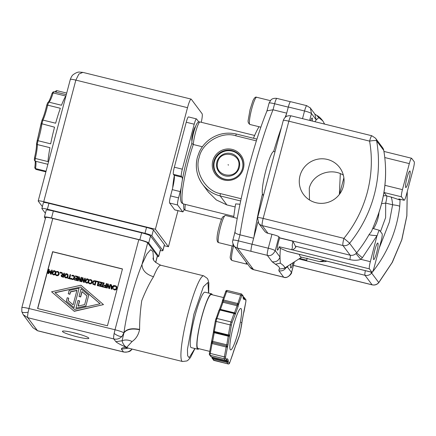 <?xml version="1.0" encoding="UTF-8"?>
<svg xmlns="http://www.w3.org/2000/svg" width="436" height="436" viewBox="0 0 436 436"><rect width="100%" height="100%" fill="white"/><g stroke="black" fill="none" stroke-linecap="round" stroke-linejoin="round"><path stroke-width="0.65" d="M35.91 169.397L34.82 167.996L34.82 167.462L35.512 168.59A41.011 5.777 103.9 0 0 35.91 169.397L45.889 171.86M34.509 157.837L34.537 157.772C36.008 151.336 36.684 146.594 36.564 143.558L37.267 144.545L49.938 147.673A41.011 5.777 103.9 0 0 47.949 161.587L35.278 158.459A41.011 5.777 103.9 0 0 35.082 161.14L34.34 160.099L34.509 157.837C35.986 151.336 36.657 146.665 36.526 143.82L41.965 120.331C43.627 116.717 45.219 111.665 46.756 105.18L47.682 102.689L48.805 102.122A16.197 2.284 103.9 0 0 53.11 92.912L65.782 96.04A41.011 5.777 103.9 0 0 61.481 105.25L48.805 102.122A41.011 5.777 103.9 0 0 47.671 105.152L60.348 108.281A41.011 5.777 103.9 0 0 55.628 123.214L42.951 120.085A16.197 2.284 103.9 0 0 47.671 105.152L46.756 105.18M211.318 342.919A1.041 0.719 21.8 0 1 211.324 342.881L211.324 342.865A1.041 0.719 21.8 0 1 211.351 342.783A1.041 0.719 21.8 0 1 212.392 342.434L212.087 343.535A1.041 0.409 -169.6 0 1 211.297 342.979A1.041 0.409 -169.6 0 1 211.318 342.919L213.477 332.254M237.489 304.017L238.596 304.388A1.041 0.534 9 0 1 237.364 304.611L223.292 301.134A1.041 0.534 -171 0 1 222.518 300.48A1.041 0.534 -171 0 1 222.534 300.42L221.995 302.535A1.041 0.61 19.8 0 1 223.009 302.262L223.575 300.012L237.647 303.483A1.041 0.61 19.8 0 1 238.612 304.361L241.648 295.94A1.041 0.61 -160.2 0 0 240.683 295.068L226.616 291.597A1.041 0.61 19.8 0 0 225.603 291.869C225.777 290.845 226.328 290.371 227.26 290.458A3.117 0.441 103.9 0 0 226.616 291.597L223.575 300.012A1.041 0.61 19.8 0 0 222.567 300.29A1.041 0.61 19.8 0 0 222.545 300.393A1.041 0.534 -171 0 1 222.545 300.393L221.973 302.644A1.041 0.61 19.8 0 1 221.995 302.535L219.433 309.631A1.041 0.61 19.8 0 1 220.447 309.353L223.009 302.262L237.075 305.734L240.683 295.068A3.117 0.441 -76.1 0 1 241.326 293.929A3.117 0.441 -76.1 0 1 241.375 293.962A1.041 1.019 143.3 0 1 242.105 295.205L243.293 296.796A1.041 1.019 -36.7 0 0 243.125 295.924L241.326 293.929L227.26 290.458A3.117 0.441 103.9 0 1 227.303 290.49M232.819 353.961A1.041 0.534 -171 0 1 232.819 354.043A1.041 0.534 -171 0 1 232.802 354.103A1.041 0.534 -171 0 1 232.791 354.13L229.799 362.43A1.041 0.61 19.8 0 1 229.777 362.539A1.041 0.61 19.8 0 1 229.718 362.643M232.72 354.332A1.041 0.61 -160.2 0 0 232.77 354.234A1.041 0.61 -160.2 0 0 232.791 354.13L233.364 351.879A1.041 0.61 19.8 0 1 233.342 351.988A1.041 0.61 19.8 0 1 233.293 352.075M243.964 311.735A1.041 0.719 -158.2 0 0 244.024 311.626A1.041 0.719 -158.2 0 0 244.051 311.527A1.041 0.719 -158.2 0 0 244.056 311.489A1.041 0.409 10.4 0 0 244.084 311.429A1.041 0.409 10.4 0 0 244.084 311.364M211.923 340.718A1.041 0.409 10.4 0 0 211.901 340.778A1.041 0.409 10.4 0 0 212.692 341.334L226.764 344.811L226.464 345.906A1.041 0.719 21.8 0 1 227.39 346.849A1.041 0.719 21.8 0 1 227.385 346.887A1.041 0.409 -169.6 0 1 226.159 347.007L226.464 345.906L212.392 342.434L212.577 341.851L211.694 341.759M236.497 134.086A2.076 0.294 103.9 0 0 236.47 134.065A2.076 0.294 103.9 0 0 235.745 135.781C221.701 130.985 201.715 142.877 199.165 157.554C194.124 171.615 205.754 191.317 220.463 193.622A2.076 0.294 103.9 0 0 220.164 195.917A32.188 31.654 143.3 0 1 202.538 184.254A32.188 31.654 143.3 0 1 197.394 157.363M400.128 199.29L399.725 206.359C398.896 205.748 396.526 205.231 392.613 204.795C392.231 200.636 391.702 198.037 391.027 196.996L399.529 199.862A128.429 126.304 -36.7 0 0 399.578 199.154M21.898 307.756C21.827 307.146 24.187 307.396 28.983 308.525L28.138 312.22C27.566 315.266 27.446 317.097 27.773 317.708L23.228 314.699L32.869 327.616M131.797 349.28C129.372 351.754 126.604 352.637 123.492 351.928L123.611 352.016C127.699 352.299 130.293 351.596 131.4 349.895A8.306 3.63 -134.3 0 0 131.797 349.28L132.004 349.034M139.596 329.414A44.123 6.218 103.9 0 0 139.553 329.698C138.43 334.979 135.939 338.925 132.07 341.535L126.625 347.405C121.186 345.078 117.595 343.176 115.851 341.693L113.796 338.941C113.469 338.331 113.589 336.499 114.156 333.453L115.006 329.758C119.905 331.028 122.87 332.085 123.889 332.935L123.977 332.603C126.636 328.984 131.841 327.921 139.596 329.414C139.585 320.433 140.294 310.884 141.727 300.764C145.477 291.237 149.406 283.237 153.51 276.751C146 274.331 142.158 270.233 141.983 264.456L146.807 254.166L150.66 249.67L152.96 251.577L153.554 259.692M121.437 349.176C121.257 348.081 122.985 347.492 126.625 347.405C125.797 347.961 126.14 348.244 127.655 348.255L121.437 349.176L123.492 351.928L37.474 330.695L27.773 317.708L113.796 338.941C116.881 339.66 119.649 338.777 122.102 336.292L123.977 332.603C126.767 311.833 134.495 282.572 141.983 264.456L147.679 242.879A8.306 0.943 -165.2 0 0 138.795 239.702L52.778 218.469A8.306 0.943 -165.2 0 0 45.644 217.553L21.855 307.609L21.816 311.696L23.228 314.699M36.531 143.673L41.093 123.562L54.549 127.181A41.011 5.777 103.9 0 0 50.674 143.836L38.003 140.708A41.011 5.777 103.9 0 0 37.267 144.545A16.197 2.284 103.9 0 1 35.278 158.459L34.537 157.772M35.082 161.14L47.758 164.268A41.011 5.777 103.9 0 0 47.726 164.917M46.063 171.195L35.512 168.59A16.197 2.284 103.9 0 0 35.659 161.287M233.413 326.09A21.337 3.008 -76.1 0 1 240.835 308.475A21.337 3.008 -76.1 0 1 238.034 332.281A21.337 3.008 -76.1 0 1 230.611 349.901A21.337 3.008 -76.1 0 1 233.413 326.09M209.76 351.383L198.031 348.489A27.773 3.913 -76.1 0 1 201.677 317.495A27.773 3.913 -76.1 0 1 211.346 294.562L223.543 297.575M240.857 156.971L239.68 155.848M242.541 168.383A14.9 14.65 -36.7 0 0 225.456 150.415A14.9 14.65 -36.7 0 0 216.278 173.762A14.9 14.65 -36.7 0 0 242.541 168.383M191.873 143.493L193.306 144.518L202.369 146.752M212.79 160.917A15.936 15.674 143.3 0 1 232.148 149.39A15.936 15.674 143.3 0 1 243.424 168.481A15.936 15.674 143.3 0 1 224.06 180.008A15.936 15.674 143.3 0 1 212.79 160.917M234.29 234.737A14.017 1.973 -76.1 0 1 235.069 231.462M234.072 245.926A14.017 1.973 -76.1 0 1 233.44 246.291A14.017 1.973 -76.1 0 1 232.938 243.811M247.403 263.78A14.017 1.973 -76.1 0 1 246.771 264.145A14.017 1.973 -76.1 0 1 246.258 262.254M343.334 175.114L341.453 174.084C329.333 168.051 312.454 174.743 309.282 188.161L309.484 199.977M312.247 121.05A7.216 1.019 103.9 0 0 312.263 118.042A7.216 1.019 103.9 0 0 312.165 117.971A7.216 1.019 103.9 0 0 310.655 120.658M300.006 175.73A22.53 22.16 143.3 0 1 317.484 159.244A22.53 22.16 143.3 0 1 339.715 167.598A22.53 22.16 143.3 0 1 343.317 186.423A22.53 22.16 143.3 0 1 325.834 202.909A22.53 22.16 143.3 0 1 303.609 194.554A22.53 22.16 143.3 0 1 300.006 175.73M410.009 171.086A8.513 1.199 103.9 0 0 409.889 170.999A8.513 1.199 103.9 0 0 406.804 178.504A8.513 1.199 103.9 0 0 405.687 187.442A8.513 1.199 103.9 0 0 405.807 187.529A8.513 1.199 103.9 0 0 408.892 180.03A8.513 1.199 103.9 0 0 410.009 171.086M290.845 264.14A7.216 1.019 103.9 0 0 290.708 267.938A7.216 1.019 103.9 0 0 290.812 268.015A7.216 1.019 103.9 0 0 293.161 262.657M377.908 243.125A8.513 1.199 103.9 0 0 377.789 243.037A8.513 1.199 103.9 0 0 374.704 250.542A8.513 1.199 103.9 0 0 373.587 259.48A8.513 1.199 103.9 0 0 373.707 259.573A8.513 1.199 103.9 0 0 376.797 252.068A8.513 1.199 103.9 0 0 377.908 243.125M279.236 246.765A7.216 1.019 103.9 0 1 277.481 250.155A7.216 1.019 103.9 0 1 277.378 250.084A7.216 1.019 103.9 0 1 277.716 245.19A7.216 1.019 103.9 0 1 279.754 237.974L292.229 241.054L293.57 242.438L295.848 247.261C294.278 248.891 293.09 249.741 292.278 249.823L279.236 246.765L280.413 248.34A77.87 10.971 103.9 0 0 279.999 257.038L280.31 263.164L275.405 264.221L272.119 261.731C276.004 262.298 278.631 260.733 279.999 257.038L275.236 250.651C273.078 254.76 270.445 256.319 267.344 255.338L251.125 251.332A6.436 0.905 103.9 0 1 252.063 244.22L253.905 237.26A103.823 14.628 103.9 0 1 262.439 193.938A22.323 3.145 103.9 0 1 265.976 169.958A22.323 3.145 103.9 0 1 273.65 151.51A22.323 3.145 -76.1 0 1 273.743 151.526L274.996 151.832M218.36 176.008A14.59 14.344 143.3 0 1 218.022 175.479M230.66 179.349A14.59 14.344 143.3 0 1 214.403 161.663A14.59 14.344 143.3 0 1 240.116 156.399A14.59 14.344 143.3 0 1 241.424 171.315M219.455 176.874A14.59 14.344 143.3 0 1 217.226 174.509L216.736 173.855M239.304 167.462A11.647 11.456 143.3 0 1 225.15 175.888A11.647 11.456 143.3 0 1 216.91 161.936A11.647 11.456 143.3 0 1 231.064 153.51A11.647 11.456 143.3 0 1 239.304 167.462M238.514 167.271C242.58 153.494 220.436 148.954 217.7 162.132C213.711 175.926 235.745 180.466 238.514 167.271M198.936 348.713A28.553 4.022 -76.1 0 1 197.846 349.247L191.257 347.617A28.553 4.022 -76.1 0 1 195.006 315.757A28.553 4.022 -76.1 0 1 204.942 292.18L211.531 293.81A28.553 4.022 -76.1 0 1 212.25 294.785M197.846 349.247A28.553 4.022 -76.1 0 1 201.596 317.381A28.553 4.022 -76.1 0 1 211.531 293.81M62.512 331.578A13.652 1.553 14.8 0 1 62.435 331.333A13.652 1.553 14.8 0 1 75.09 333.071A13.652 1.553 14.8 0 1 88.759 338.058A13.652 1.553 14.8 0 1 88.835 338.303A13.652 1.553 14.8 0 1 76.175 336.565A13.652 1.553 14.8 0 1 62.512 331.578M115.851 341.693L122.069 340.772C122.832 343.808 124.353 346.021 126.625 347.405L128.544 348.179L126.593 348.037M195.459 126.751A7.27 1.025 103.9 0 0 192.985 132.757A7.27 1.025 103.9 0 0 191.982 140.844M41.071 123.595L41.932 120.478C43.616 116.772 45.224 111.687 46.756 105.223M55.972 92.116A16.197 2.284 103.9 0 0 56.724 90.612L55.585 91.184L55.225 91.936M52.718 92.465L53.993 91.631A41.011 5.777 103.9 0 0 53.11 92.912L52.031 93.462L52.925 92.034M52.053 93.342C50.282 98.656 49.017 101.593 48.249 102.155L48.805 102.122M37.131 140.561L38.003 140.708A16.197 2.284 103.9 0 0 41.872 124.053A41.011 5.777 103.9 0 1 42.951 120.085L41.943 120.391M56.724 90.612L66.708 93.075M66.288 94.666L53.993 91.631M79.494 300.807L78.104 306.072L84.655 304.606L86.966 295.875L81.941 291.553L80.551 296.818L79.052 296.447L81.08 288.768L88.704 295.319L85.908 305.903L75.968 308.121L78 300.437L79.608 300.96L78.267 306.034M68.719 298.148L68.092 300.518L73.117 304.84L76.949 290.322L70.398 291.788L69.771 294.158L68.272 293.788L69.144 290.496L79.085 288.272L73.973 307.631L66.348 301.074L67.22 297.777L68.719 298.148L68.218 300.627M238.596 304.388A1.041 0.534 9 0 0 238.612 304.361L238.04 306.606A1.041 0.61 -160.2 0 0 237.075 305.734L234.519 312.83A1.041 0.61 19.8 0 1 235.484 313.702L238.04 306.606M78.257 333.927L75.384 333.148M79.085 288.272L73.973 307.631M76.9 290.512L70.512 291.94L69.885 294.311L68.272 293.788M74.087 307.778L66.348 301.074M88.704 295.319L85.908 305.903M86.949 295.919L82.05 291.706L80.66 296.971L79.052 296.447M86.023 306.05L75.968 308.121M191.796 143.613L191.78 143.695C191.851 138.005 194.794 127.127 196.843 123.72C197.704 122.254 198.751 121.671 199.977 121.971A12.976 1.831 103.9 0 0 195.459 132.691A12.976 1.831 103.9 0 0 193.306 144.518A38.935 5.488 103.9 0 0 188.494 160.492A38.935 5.488 103.9 0 0 183.382 203.939C182.112 202.86 179.436 204.446 180.956 189.262C182.891 174.318 186.504 159.102 191.796 143.613M256.929 139.117L236.47 134.065C226.644 131.857 217.597 133.716 209.335 139.64C204.947 142.954 201.601 147.09 199.285 152.05L197.383 157.325C195.012 167.13 196.729 176.106 202.538 184.254L208.397 192.102L216.37 199.96L226.878 204.915L235.14 206.953M266.772 111.485A14.017 1.973 -76.1 0 1 267.628 108.569M339.377 194.434L340.314 173.583M240.007 204.25L235.647 203.901A58.402 8.229 103.9 0 0 233.685 217.477M259.088 126.74A58.402 8.229 103.9 0 0 253.469 138.261M235.075 232.028C234.639 232.906 236.274 233.843 239.98 234.84A103.823 14.628 -76.1 0 1 273.023 109.779L267.034 110.837M234.955 232.235L234.944 232.274C240.552 194.162 254.771 140.288 267.05 110.793M306.797 105.686L290.561 101.675A6.436 0.905 103.9 0 0 288.321 106.994L285.7 116.913M286.479 113.954A103.823 14.628 103.9 0 0 285.133 117.382M281.46 127.356A103.823 14.628 103.9 0 0 273.65 151.51M339.535 194.222L343.868 177.823M309.985 107.578L310.421 108.101L311.462 113.529C309.98 112.586 307.669 111.747 304.535 110.995L302.513 118.647M288.283 107.125L274.615 103.752A6.436 0.73 -165.2 0 0 269.088 103.038L270.963 99.909C270.843 100.078 272.375 97.833 276.871 98.389A6.491 0.916 103.9 0 0 274.615 103.752L273.023 109.779L286.692 113.153M253.648 238.22L239.98 234.84L238.383 240.874A6.491 0.916 103.9 0 0 237.44 248.046A6.436 6.333 143.3 0 1 233.914 245.719C231.309 240.176 233.249 241.233 232.857 240.165A6.436 0.73 14.8 0 1 238.383 240.874L252.057 244.247M263.437 195.584L262.728 194.636A22.323 3.145 -76.1 0 1 262.439 193.938M381.609 203.612A6.491 1.052 170.3 0 0 385.686 203.089L385.626 217.597L380.486 231.592M307.004 258.09L306.824 260.205A7.216 1.019 103.9 0 0 306.993 258.515M377.265 235.473C378.29 231.854 379.058 230.154 379.571 230.361L382.1 233.751A6.491 0.916 -76.1 0 1 381.157 240.928L374.279 266.957A6.491 0.916 -76.1 0 1 372.022 272.315A6.491 0.916 -76.1 0 1 371.93 272.249L369.401 268.859A6.491 0.916 -76.1 0 1 370.344 261.682L377.026 235.604C372.567 235.429 369.924 235.08 369.09 234.557L371.45 231.511L375.249 222.273M383.969 192.331L386.628 195.911A6.491 6.382 -36.7 0 0 383.326 195.966M283.743 277.225L267.508 273.219A6.436 0.905 -76.1 0 1 267.415 273.154L283.634 277.154C286.735 278.141 289.362 276.571 291.51 272.456L291.542 272.576C292.551 272.429 287.738 279.214 283.716 277.22L278.86 270.761L279.073 269.137C280.299 268.102 279.078 266.461 275.405 264.221M322.831 120.925L318.771 117.606L316.231 119.911A77.87 10.971 103.9 0 0 314.928 121.715M404.123 200.277A6.491 0.916 -76.1 0 1 404.03 200.206L401.496 196.816A6.491 0.916 -76.1 0 1 402.444 189.644L409.317 163.614A6.491 0.916 -76.1 0 1 411.579 158.257A6.491 0.916 -76.1 0 1 411.671 158.323L414.2 161.712A6.491 0.916 -76.1 0 1 413.257 168.89L406.379 194.914A6.491 0.916 -76.1 0 1 404.123 200.277L398.826 198.925L399.529 199.862M324.635 124.107L322.82 120.903C320.683 118.074 318.629 116.216 316.661 115.333M309.647 120.407L311.462 113.529L316.231 119.911L314.857 114.101L316.678 115.338L318.771 117.606M257.932 222L253.905 237.26M267.415 273.154L253.561 269.639A6.491 0.916 103.9 0 0 253.654 269.71L250.035 267.306A6.436 6.333 -36.7 0 0 253.561 269.639L237.44 248.046L251.125 251.332M306.824 260.205L299.712 258.45M294.289 261.927L291.51 272.456L287.4 266.952L286.103 267.622C284.376 270.282 281.961 271.328 278.86 270.761M280.31 263.164C284.01 265.655 285.308 267.393 284.207 268.374L286.103 267.622L286.468 266.952M301.658 257.196L284.207 268.374L279.073 269.137M272.119 261.731L267.344 255.338C267.017 254.406 267.328 252.03 268.282 248.22C271.415 248.967 273.732 249.779 275.236 250.651L278.898 236.77A6.491 0.736 -165.2 0 0 271.96 234.29L267.971 233.304A6.491 6.382 143.3 0 1 264.418 230.955L258.662 223.248L257.589 217.706A6.491 0.736 14.8 0 1 263.159 218.425L343.895 238.356C354.844 224.911 362.648 209.58 367.314 192.347C371.772 175.065 372.524 157.99 369.586 141.122A6.491 0.916 -76.1 0 1 371.843 135.76L375.489 138.179A6.491 6.382 143.3 0 1 376.65 140.877A6.491 1.052 170.2 0 0 369.586 141.122L288.85 121.192A6.491 0.736 -165.2 0 0 283.28 120.472C284.632 116.81 287.242 115.262 291.106 115.834A6.491 0.916 103.9 0 0 288.85 121.192L263.159 218.425A6.491 0.916 103.9 0 0 262.216 225.597A6.491 6.382 143.3 0 1 258.662 223.248M371.45 231.511L375.254 222.256C385.048 199.045 387.887 175.114 383.784 150.464A6.491 1.052 170.2 0 0 383.745 150.382A128.429 126.304 143.3 0 1 381.353 204.337A128.429 126.304 143.3 0 1 375.222 222.142M299.314 254.368A62.294 8.78 -76.1 0 0 301.025 257.044L319.452 261.589L324.395 260.559M278.898 236.77L279.683 237.816L350.19 255.224C352.337 255.627 354.245 255.082 355.912 253.599A6.491 6.382 -36.7 0 0 356.686 252.793A128.429 126.304 -36.7 0 0 369.09 234.557M377.026 235.604L362.381 257.72L360.828 259.333L355.912 253.599M288.076 265.922L287.4 266.952L287.591 266.233M372.72 228.415L379.571 230.361M370.344 261.682L360.828 259.333C357.858 260.488 354.212 260.575 349.89 259.594L295.412 246.149M287.422 251.43L280.413 248.34M292.943 241.669L292.207 245.272L292.42 247.441M292.349 247.719L291.711 249.844M240.116 156.399L240.607 157.058A14.59 14.344 143.3 0 1 242.236 159.87M55.11 271.595L54.538 271.268L52.898 272.587L52.985 274.026M63.329 275.203L62.234 275.149L61.95 276.315M67.362 274.62L66.784 274.293L65.149 275.612L65.237 277.051M95.446 281.454L94.013 281.383L93.119 282.523L93.38 283.961M100.078 303.788L80.622 287.057L55.089 292.758M112.711 286.899L111.66 286.637L111.763 288.37M88.159 279.748L87.582 279.427L85.947 280.746L86.028 282.185M54.565 274.162L53.568 274.358L52.794 273.726L52.783 272.44L54.424 271.116L55.061 271.524L55.209 273.034L54.565 274.162M62.234 275.149L63.362 275.083L62.964 276.588L61.803 276.124M61.841 276.162L62.119 275.002M66.812 277.187L65.82 277.378L65.046 276.746L65.035 275.459L66.675 274.14L67.313 274.549L67.46 276.059L66.812 277.187M94.013 281.383L95.479 281.34L94.666 284.414L93.168 283.689M93.271 283.814L93.004 282.37L93.898 281.231M80.513 286.904L100.127 303.778L74.545 309.489L54.931 292.621L80.622 287.057M111.545 286.49L112.777 286.79L111.665 288.518L111.66 286.637M87.609 282.321L86.617 282.512L85.843 281.879L85.832 280.593L87.473 279.274L88.11 279.683L88.257 281.193L87.609 282.321M48.38 272.887L50.036 270.805L50.358 270.887L50.772 273.476L51.682 270.042L52.178 270.162L51.121 274.151L50.402 273.971L49.987 271.508L48.44 273.492L47.704 273.307L48.756 269.317L49.284 269.448L48.38 272.887M53.116 270.881L54.549 270.658L55.694 271.519L55.764 273.17L54.876 274.593L53.448 274.816L52.304 273.961L52.233 272.304L53.116 270.881M52.554 274.331L52.304 273.961M55.634 271.399L55.873 273.323L54.991 274.745L53.563 274.969L52.418 274.108M60.718 273.083L60.075 272.925L60.277 272.162L60.92 272.32L60.827 273.236L60.075 272.925M62.871 274.495L63.476 274.642L63.896 273.056L64.43 273.187L63.373 277.176L61.313 276.37L61.16 275.476L62.299 274.511L61.34 272.424L62.026 272.593L62.871 274.495M65.367 273.906L66.801 273.683L67.94 274.544L68.011 276.195L67.128 277.618L65.7 277.841L64.555 276.98L64.484 275.323L65.367 273.906M64.806 277.351L64.555 276.98M67.885 274.424L68.125 276.348L67.237 277.765L65.814 277.988L64.67 277.132M73.913 276.364L73.144 275.754L71.776 275.966L71.94 275.329L73.275 275.296L74.42 276.135L74.512 277.797L73.613 279.193L72.174 279.422L71.03 278.784L71.199 278.141L72.294 278.969L73.286 278.778L73.962 277.661L73.798 276.173M74.376 276.043L74.627 277.95L73.728 279.345L72.283 279.574L71.03 278.784M80.153 280.735L81.063 277.296L81.559 277.416L80.507 281.405L79.75 281.22L78.976 277.661L78.142 280.822L77.646 280.702L78.703 276.713L79.297 276.86L80.153 280.735M91.5 280.708L90.737 280.092L89.364 280.304L89.533 279.672L90.862 279.64L92.012 280.479L92.105 282.141L91.206 283.536L89.761 283.765L88.622 283.127L88.791 282.484L89.887 283.313L90.879 283.122L91.555 282.005L91.386 280.517M91.963 280.386L92.219 282.288L91.32 283.689L89.876 283.918L88.622 283.127M95.212 280.784L96.127 281.013L95.075 285.002L92.933 284.256L92.454 282.228L93.713 280.757L95.212 280.784M98.389 285.82L98.509 285.346L100.476 285.831L100.765 284.741L98.934 284.288L99.059 283.814L100.89 284.267L101.283 282.79L99.315 282.299L99.441 281.83L101.937 282.446L100.885 286.436L98.389 285.82L100.885 286.436M105.686 285.918L103.904 285.482L104.03 285.008L105.812 285.449L106.319 283.525L106.847 283.656L105.795 287.646L103.408 287.057L103.534 286.588L105.387 287.046L105.686 285.918M116.199 286.801L115.436 286.19L114.063 286.403L114.232 285.771L115.562 285.733L116.706 286.572L116.804 288.234L115.905 289.635L114.461 289.864L113.316 289.221L113.485 288.583L114.586 289.411L115.573 289.221L116.249 288.098L116.085 286.615M116.663 286.479L116.913 288.387L116.014 289.782L114.575 290.011L113.316 289.221M51.579 291.793L80.954 285.231L103.474 304.601L74.104 311.162L51.579 291.793L74.104 311.162M111.185 288.975L110.891 284.654L111.453 284.795L111.518 286L113.044 286.376L113.698 285.351L114.237 285.482L111.839 289.139L111.185 288.975L111.839 289.139M109.109 287.88L110.019 284.441L110.515 284.561L109.458 288.55L108.706 288.365L107.932 284.812L107.098 287.967L106.602 287.847L107.659 283.858L108.253 284.005L109.109 287.88M104.035 283.395L103.523 283.269L102.689 286.447L103.196 286.572L103.087 286.981L101.539 286.599L101.648 286.19L102.155 286.316L102.994 283.138L102.487 283.013L102.596 282.61L104.139 282.991L104.144 283.547L103.637 283.422L102.831 286.479M97.806 285.673L97.272 285.542L98.204 282.027L96.421 281.585L96.547 281.116L98.858 281.683L97.915 285.825L97.272 285.542M86.165 279.04L87.592 278.817L88.737 279.678L88.808 281.329L87.925 282.751L86.497 282.975L85.352 282.114L85.282 280.457L86.165 279.04M85.603 282.484L85.352 282.114M88.682 279.558L88.922 281.482L88.034 282.899L86.606 283.122L85.461 282.266M83.821 281.64L84.731 278.201L85.222 278.321L84.17 282.31L83.418 282.125L82.644 278.566L81.81 281.727L81.314 281.607L82.366 277.618L82.965 277.765L83.821 281.64M74.343 279.885L74.469 279.411L76.436 279.896L76.725 278.806L74.888 278.353L75.014 277.879L76.845 278.332L77.237 276.855L75.27 276.364L75.395 275.895L77.891 276.511L76.84 280.501L74.343 279.885L76.84 280.501M70.997 278.555L70.872 279.029L67.662 278.233L67.787 277.765L69.128 278.092L70.054 274.576L70.588 274.707L69.656 278.223L71.063 278.648M58.457 272.549L57.688 271.939L56.32 272.151L56.484 271.514L57.819 271.481L58.964 272.32L59.062 273.982L58.157 275.378L56.718 275.607L55.574 274.969L55.743 274.326L56.838 275.154L57.83 274.963L58.506 273.846L58.342 272.358M58.92 272.228L59.171 274.135L58.271 275.53L56.827 275.759L55.574 274.969M50.031 271.748L48.549 273.639L47.704 273.307M52.178 270.162L51.235 274.304L50.402 273.971M50.358 270.887L50.832 273.268M49.284 269.448L48.603 272.598M60.92 272.32L60.827 273.236M64.43 273.187L63.487 277.329L61.498 276.609M62.026 272.593L62.92 274.506M74.022 276.517L73.259 275.901L71.776 275.966M79.047 277.977L78.257 280.975L77.646 280.702M81.559 277.416L80.616 281.558L79.75 281.22M79.297 276.86L80.197 280.571M91.615 280.855L90.852 280.244L89.364 280.304M96.127 281.013L95.184 285.149L92.933 284.256M101.25 282.904L99.315 282.299M100.738 284.855L98.934 284.288M101.937 282.446L100.994 286.588M106.847 283.656L105.904 287.798L103.408 287.057M105.654 286.032L103.904 285.482M116.314 286.953L115.545 286.343L114.063 286.403M103.474 304.601L74.213 311.315M111.453 284.795L111.627 286.027M114.237 285.482L114.265 285.765M114.21 285.847L111.948 289.291M108.003 285.128L107.212 288.12L106.602 287.847M110.515 284.561L109.572 288.703L108.706 288.365M108.253 284.005L109.153 287.716M102.967 283.258L102.487 283.013M103.196 286.572L103.201 287.128L101.539 286.599M104.139 282.991L104.144 283.547M98.171 282.141L96.421 281.585M98.858 281.683L97.915 285.825M82.709 278.882L81.919 281.879L81.314 281.607M85.222 278.321L84.284 282.463L83.418 282.125M82.965 277.765L83.865 281.476M77.21 276.969L75.27 276.364M76.692 278.92L74.888 278.353M77.891 276.511L76.954 280.653M71.073 278.844L70.986 279.176L67.662 278.233M70.588 274.707L69.798 278.261M58.566 272.702L57.803 272.086L56.32 272.151M127.917 348.059L128.696 348.217M139.553 329.698C131.797 328.215 126.587 329.305 123.917 332.973L122.069 340.772C125.203 339.53 128.538 339.78 132.07 341.535M122.434 269.039L52.723 251.828L37.736 308.557M107.447 325.768L37.594 308.525L52.614 251.681L122.467 268.925L107.447 325.768M37.589 330.782L32.923 327.687L37.589 330.782L123.611 352.016M155.717 262.488L157.423 256.019A8.306 0.943 -165.2 0 0 157.38 255.867L147.679 242.879M45.382 218.545L44.418 217.248A8.306 0.943 14.8 0 1 44.368 217.095L46.216 210.114A8.306 0.943 14.8 0 1 53.345 211.035L141.662 232.835L139.814 239.816A8.306 0.943 14.8 0 1 148.698 242.988L158.655 256.324A8.306 0.943 14.8 0 1 158.699 256.477A8.306 0.943 14.8 0 1 157.265 256.63M139.814 239.816L51.497 218.011L53.345 211.035M44.368 217.095A8.306 0.943 14.8 0 1 51.497 218.011M184.139 209.438A6.436 0.905 -76.1 0 1 182.782 211.863A6.436 0.905 -76.1 0 1 182.695 211.798L177.621 205.002A6.436 0.905 -76.1 0 1 178.558 197.884L170.574 195.911L172.231 189.627A12.976 1.831 103.9 0 0 172.705 187.763A12.976 1.831 103.9 0 0 174.291 175.697A12.976 1.831 103.9 0 0 174.122 175.283L173.414 174.329L181.392 176.302A6.436 0.905 -76.1 0 1 182.33 169.184L194.216 124.206A6.436 0.905 -76.1 0 1 196.456 118.892A6.436 0.905 -76.1 0 1 196.543 118.957L198.805 121.987M182.373 179.741A12.976 1.831 103.9 0 0 182.106 177.25L181.392 176.302M178.558 197.884L180.215 191.6A12.976 1.831 103.9 0 0 181.12 187.851M141.662 232.835A8.306 0.943 14.8 0 1 150.545 236.007L160.497 249.343A8.306 0.943 14.8 0 1 160.546 249.496L158.699 256.477M196.456 118.892L188.472 116.919A6.436 0.905 103.9 0 0 186.232 122.238L174.345 167.211A6.436 0.905 103.9 0 0 173.414 174.329M170.574 195.911A6.436 0.905 103.9 0 0 169.637 203.029L174.711 209.825A6.436 0.905 103.9 0 0 174.803 209.89L182.782 211.863M172.705 187.763A32.705 4.611 -76.1 0 1 174.291 175.697M201.269 122.293A10.382 1.461 103.9 0 0 202.081 113.698L191.273 99.217A10.382 1.461 103.9 0 0 191.126 99.108A10.382 1.461 103.9 0 0 187.513 107.681L155.39 229.249L43.725 201.683A6.436 0.73 -165.2 0 0 38.199 200.974A6.436 0.73 -165.2 0 0 38.232 201.089L42.357 206.615M70.321 79.412C71.215 76.932 72.213 75.319 73.319 74.567C75.908 72.763 77.913 71.935 79.33 72.076L82.862 72.387L78.872 74.066L75.842 80.115C72.125 79.243 70.294 79.047 70.354 79.521M45.377 213.28L41.894 208.621A6.436 0.73 14.8 0 1 41.861 208.501A6.436 0.73 14.8 0 1 47.388 209.209L144.981 233.304A6.436 0.73 14.8 0 1 151.864 235.762L162.868 250.498A6.436 0.73 14.8 0 1 162.906 250.618A6.436 0.73 14.8 0 1 160.274 250.526M155.39 229.249L168.449 246.743L177.981 210.675M168.449 246.743L164.203 245.691M41.861 208.501L43.415 202.615A6.436 0.73 14.8 0 1 48.941 203.329L146.534 227.418A6.436 0.73 14.8 0 1 153.423 229.881L164.421 244.618A6.436 0.73 14.8 0 1 164.459 244.732L162.906 250.618M220.207 309.691L218.954 310.307L215.34 320.885A1.041 0.409 10.4 0 1 215.368 320.825L215.891 318.83A1.041 0.61 19.8 0 1 215.913 318.727A1.041 0.61 19.8 0 1 216.926 318.449A3.117 0.441 103.9 0 0 216.485 319.882A3.117 0.441 103.9 0 0 216.136 321.441A1.041 0.409 10.4 0 1 215.34 320.885L213.509 330.913A1.041 0.409 10.4 0 0 214.299 331.464L216.136 321.441L230.208 324.913A3.117 0.441 -76.1 0 1 230.998 321.921L234.034 313.506L219.962 310.029A1.041 0.61 -160.2 0 0 218.954 310.307A1.041 0.61 -160.2 0 0 218.932 310.41M225.581 291.978A1.041 0.61 19.8 0 1 225.603 291.869L222.529 300.415L223.417 300.54M213.498 332.134A1.041 0.409 10.4 0 0 213.477 332.194A1.041 0.409 10.4 0 0 214.267 332.744L214.267 332.096A1.041 1.019 143.3 0 1 213.504 330.968M214.283 332.107L228.35 335.578A1.041 1.03 -85.8 0 0 229.598 334.815A1.041 1.019 143.3 0 1 228.333 335.567L228.371 334.941L214.299 331.464L214.267 332.096A1.041 1.03 94.2 0 1 213.983 331.976M211.297 343.045L209.509 352.811A1.041 0.409 -169.6 0 0 209.487 352.871C209.275 354.146 209.318 354.833 209.607 354.937A1.041 1.019 -36.7 0 0 210.174 355.313A3.117 0.441 103.9 0 1 210.277 353.427A1.041 0.409 -169.6 0 1 209.487 352.871L211.324 342.865L212.218 342.969M235.93 344.756A1.041 0.61 -160.2 0 0 235.985 344.663L229.777 362.539C229.559 363.646 229.009 364.12 228.121 363.951A3.117 0.441 -76.1 0 1 228.077 363.918L226.878 362.311L212.806 358.839A1.041 1.019 143.3 0 1 212.054 357.667M239.413 335.78A1.041 0.61 -160.2 0 0 239.462 335.682A1.041 0.61 -160.2 0 0 239.484 335.578L236.492 343.879A1.041 0.61 19.8 0 1 236.47 343.988A1.041 0.61 19.8 0 1 236.405 344.097M239.484 335.578L240.013 333.584A1.041 0.409 10.4 0 0 240.034 333.524A1.041 0.409 10.4 0 0 240.034 333.458M243.479 313.566A1.041 0.409 -169.6 0 1 243.479 313.631L244.051 311.527M215.346 320.951L213.531 330.853A1.041 0.409 10.4 0 0 213.509 330.913L213.695 331.72L214.278 332.107L228.35 335.578L226.764 344.811A1.041 0.409 10.4 0 0 227.99 344.685L225.576 356.779A1.041 0.409 10.4 0 1 224.349 356.899L226.159 347.007L212.087 343.535L210.277 353.427L224.349 356.899A3.117 0.441 -76.1 0 0 224.246 358.784L210.174 355.313L211.378 356.921L225.445 360.392L224.246 358.784A1.041 1.019 143.3 0 0 225.505 358.032L225.576 356.779M226.289 346.44L227.39 346.849M218.67 242.645C215.787 242.187 217.264 233.8 218.736 228.186C220.142 222.714 221.455 218.981 222.665 216.986L225.39 215.428A14.017 1.973 103.9 0 0 224.349 216.36A14.017 1.973 103.9 0 0 220.512 227.003A14.017 1.973 103.9 0 0 218.67 242.645L233.44 246.291M233.473 246.296A14.017 1.973 103.9 0 0 231.516 257.534A14.017 1.973 103.9 0 0 232.001 260.499L246.771 264.145M249.893 124.467C248.362 123.306 247.801 121.867 248.209 120.151L250.057 109.621L252.907 100.749C254.346 97.778 255.583 96.612 256.613 97.255A14.017 1.973 103.9 0 0 251.736 108.826A14.017 1.973 103.9 0 0 249.414 121.502A14.017 1.973 103.9 0 0 249.893 124.467L260.892 127.181M267.971 233.304L262.216 225.597L342.952 245.528A6.491 0.916 -76.1 0 1 343.895 238.356A6.491 0.294 39.1 0 1 349.59 243.283A128.429 126.304 -36.7 0 0 374.257 194.827A128.429 126.304 -36.7 0 0 376.65 140.877L383.745 150.382A6.491 6.382 143.3 0 0 382.59 147.69L383.784 150.464M391.027 196.996L386.628 195.911A6.491 0.916 103.9 0 1 385.686 203.089L392.613 204.795L389.364 222.109L379.331 247.844M399.725 206.359A128.429 126.304 143.3 0 1 396.302 224.589A128.429 126.304 143.3 0 1 371.636 273.045A6.491 6.382 143.3 0 1 364.997 275.29A6.491 0.916 -76.1 0 1 365.346 270.669M194.881 348.511L189.191 357.694L187.638 355.754L187.442 349.378L193.884 314.252L203.421 286.692L207.945 282.452L208.566 293.074M128.506 348.168L182.537 361.509A44.123 6.218 -76.1 0 1 188.33 312.263A44.123 6.218 -76.1 0 1 203.688 275.83L207.323 278.408L207.923 279.46L208.86 283.029L208.67 293.101M21.816 311.696A8.306 2.087 166.3 0 0 23.539 312.503A8.306 2.087 -13.7 0 0 28.138 312.22M114.156 333.453A8.306 3.041 -143.4 0 0 118.777 336.009A8.306 3.041 36.6 0 0 122.102 336.292M219.406 309.762L219.417 309.74A1.041 0.61 19.8 0 1 219.433 309.631L219.254 310.056M212.147 357.117L212.054 357.629A1.041 0.273 11.6 0 1 212.07 357.591L212.158 357.122M210.806 356.544A1.041 1.019 -36.7 0 0 211.378 356.921L209.607 354.937M225.499 360.414L226.998 360.785L226.938 361.548L212.866 358.076L212.806 358.839L214.005 360.447A1.041 1.019 -36.7 0 1 213.438 360.071L212.054 357.629A1.041 0.273 11.6 0 0 212.866 358.076L212.926 357.313M226.48 360.092L226.998 360.785A1.041 1.019 -36.7 0 0 228.257 360.032L228.137 361.558L229.336 363.166A1.041 1.019 -36.7 0 1 228.077 363.918L214.005 360.447A3.117 0.441 103.9 0 0 214.049 360.479A3.117 0.441 103.9 0 0 214.103 360.468M220.3 309.68L220.447 309.353L234.519 312.83L234.366 313.162M235.484 313.702L231.957 322.798A1.041 0.61 19.8 0 0 230.998 321.921L216.926 318.449L219.962 310.029L220.175 309.653L234.274 313.168A1.041 0.997 165.4 0 1 234.999 314.378A1.041 0.61 -160.2 0 0 234.034 313.506L234.246 313.124L235.004 313.871M212.577 341.851L214.267 332.744L228.339 336.221A1.041 0.409 -169.6 0 0 229.565 336.096L227.99 344.685M211.411 356.931L225.445 360.392A1.041 1.019 -36.7 0 0 226.709 359.646L225.505 358.032M243.315 297.87L243.735 297.973L243.986 297.477L243.217 297.287L243.969 297.477M229.598 334.815A1.041 0.409 10.4 0 1 228.371 334.941L230.208 324.913A1.041 0.409 -169.6 0 0 231.434 324.793L229.565 336.096M228.257 360.032L227.243 358.675A1.041 1.019 143.3 0 1 226.878 359.231M226.878 362.311L226.938 361.548A1.041 0.273 11.6 0 0 228.137 361.558A1.041 1.019 143.3 0 1 226.878 362.311M228.181 363.94A3.117 0.441 -76.1 0 1 228.121 363.951L213.438 360.071M236.094 344.32L235.985 344.663A1.041 0.61 -160.2 0 0 236.007 344.554L233.364 351.879M241.844 323.572A1.041 0.409 -169.6 0 1 241.849 323.637A1.041 0.409 -169.6 0 1 241.822 323.692L240.013 333.584M241.784 323.18L243.479 313.631A1.041 0.409 -169.6 0 1 243.452 313.686L241.855 322.411A1.041 0.409 10.4 0 0 241.882 322.357A1.041 0.409 10.4 0 0 241.876 322.291M245.893 301.472A1.041 0.409 -169.6 0 1 245.893 301.538A1.041 0.409 -169.6 0 1 245.871 301.598L243.452 313.686M244.002 297.488A1.041 1.019 143.3 0 1 244.738 298.731L245.937 300.339A1.041 1.019 -36.7 0 0 245.773 299.472L244.002 297.488M243.146 297.712A1.041 1.019 143.3 0 1 243.168 298.322L244.198 299.695L244.738 298.731A1.041 0.491 18.3 0 0 243.735 297.973L243.62 298.273M244.198 299.695A1.041 1.019 -36.7 0 0 244.035 298.829L243.168 297.674M229.336 363.166L229.799 362.43M236.007 344.554L236.492 343.879A1.041 0.997 -14.6 0 1 236.061 344.456M241.784 323.071A1.041 1.03 94.2 0 1 241.822 323.692L241.855 322.411M245.871 301.598L245.937 300.339M243.168 298.322L243.293 296.796A1.041 0.273 -168.4 0 0 243.31 296.758L243.168 297.826L243.005 297.45M242.105 295.205L241.648 295.94M231.957 322.798L231.434 324.793M226.655 359.804A1.041 0.491 -161.7 0 0 226.698 359.722A1.041 0.491 -161.7 0 0 226.709 359.646L227.243 358.675M241.07 322.438A1.041 1.03 94.2 0 1 241.762 323.022M243.31 296.72A1.041 0.273 -168.4 0 1 243.31 296.758L243.125 295.924M79.979 334.434L72.044 332.336M185.344 204.424A12.976 1.831 103.9 0 0 185.453 210.31L184.641 209.929L183.725 208.642L183.676 204.01M240.688 200.985L220.164 195.917L226.878 204.915M220.463 193.622L241.173 198.734M256.379 140.872L235.745 135.781M288.321 106.994L304.535 110.995C305.571 107.294 306.345 105.545 306.868 105.746M263.627 194.859L262.728 194.636M370.507 271.939A6.491 0.294 39.1 0 1 371.636 273.045L378.737 282.55A6.491 6.382 143.3 0 1 372.099 284.795L364.997 275.29L298.894 258.973M383.947 192.489L401.496 196.816M404.03 200.206L398.826 198.925M384.912 185.316L402.444 189.644M384.803 157.56L409.317 163.614M271.96 234.29L268.282 248.22L252.063 244.22M349.89 259.594C350.353 257.169 350.451 255.709 350.19 255.224L342.952 245.528A6.491 6.382 -36.7 0 0 349.59 243.283L356.686 252.793A6.491 0.294 39.1 0 0 362.381 257.72M373.516 228.66A36.341 35.736 -36.7 0 0 378.988 212.468M293.433 265.426L372.191 284.866A6.491 0.916 -76.1 0 1 372.099 284.795L293.444 265.382M407.24 191.66L406.826 215.847L401.714 239.92L392.117 262.537L378.737 282.55A6.491 0.294 39.1 0 1 378.78 282.653L392.367 262.265L401.845 239.735L406.875 215.88L407.262 191.573M286.904 251.261L371.93 272.249M369.401 268.859L292.278 249.823M152.927 258.107L152.927 258.096C153.903 258.063 150.698 260.466 160.873 265.262A44.123 6.218 103.9 0 0 153.51 276.751M52.778 218.469L28.983 308.525L115.006 329.758L138.795 239.702M155.647 262.423L157.38 255.867M160.497 249.343L158.655 256.324M150.545 236.007L148.698 242.988M186.232 122.238L194.216 124.206M174.345 167.211L182.33 169.184M174.122 175.283L182.106 177.25M180.215 191.6L172.231 189.627M169.637 203.029L177.621 205.002M174.711 209.825L182.695 211.798M187.513 107.681L75.842 80.115L43.725 201.683M164.421 244.618L162.868 250.498M153.423 229.881L151.864 235.762M146.534 227.418L144.981 233.304M47.388 209.209L48.941 203.329M213.569 331.365L211.324 342.865M241.784 323.049L239.784 334.641L236.04 344.516M232.001 260.499C230.464 259.338 229.903 257.899 230.317 256.183L232.088 245.959M199.977 121.971L254.635 135.465M228.377 165.13L228.072 164.726M173.615 179.768L174.193 179.91M34.787 167.615C35.567 161.549 35.093 161.162 35.169 161.315L35.054 160.851M244.056 311.544L245.893 301.538L245.773 299.472M225.461 360.403L226.698 359.722L226.878 359.177M71.793 332.281L80.229 334.51M185.453 210.31L221.559 219.221M183.382 203.939L233.81 216.387M269.088 103.038L267.017 110.88M237.266 218.36L225.39 215.428M270.293 100.629L256.613 97.255M234.95 232.252L232.857 240.165M306.781 105.686L310.377 108.041M291.106 115.834L371.843 135.76M283.28 120.472L257.589 217.706M250.035 267.306L233.914 245.719M375.489 138.179L382.59 147.69M253.654 269.71L267.372 273.094M383.947 151.434L411.579 158.257M276.871 98.389L290.392 101.73M310.421 108.101L315.195 114.494M372.191 284.866C374.818 285.395 377.015 284.659 378.78 282.653M294.371 261.878L291.542 272.582M319.588 261.622L325.18 261.627L326.858 261.164M287.346 251.414L372.022 272.315M228.442 165.081L228.137 164.677M194.985 348.538L190.407 357.634L187.938 360.294L186.924 360.937L182.537 361.509M160.873 265.262L203.688 275.83M131.4 349.895L132.141 349.067M191.126 99.108L82.813 72.371M70.316 79.406L38.199 200.974"/></g></svg>

